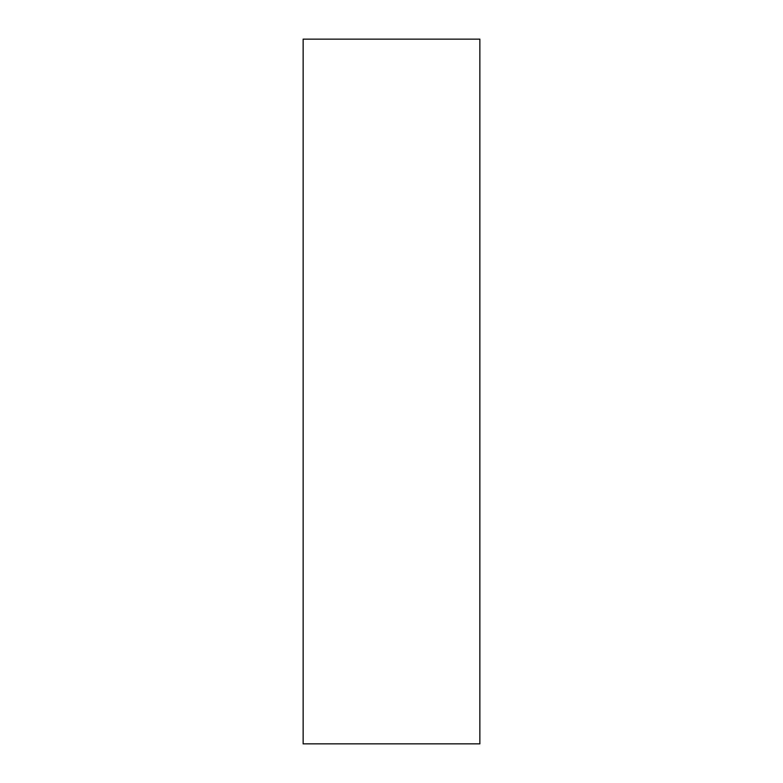 <?xml version="1.0" encoding="UTF-8"?>
<svg xmlns="http://www.w3.org/2000/svg" width="783" height="783" viewBox="0 0 783 783"><rect width="100%" height="100%" fill="white"/><g stroke="black" fill="none" stroke-linecap="round" stroke-linejoin="round"><path stroke-width="1.17" d="M479.862 391.5L479.862 39.15L303.138 39.15L303.138 743.85L479.862 743.85L479.862 391.5"/></g></svg>
